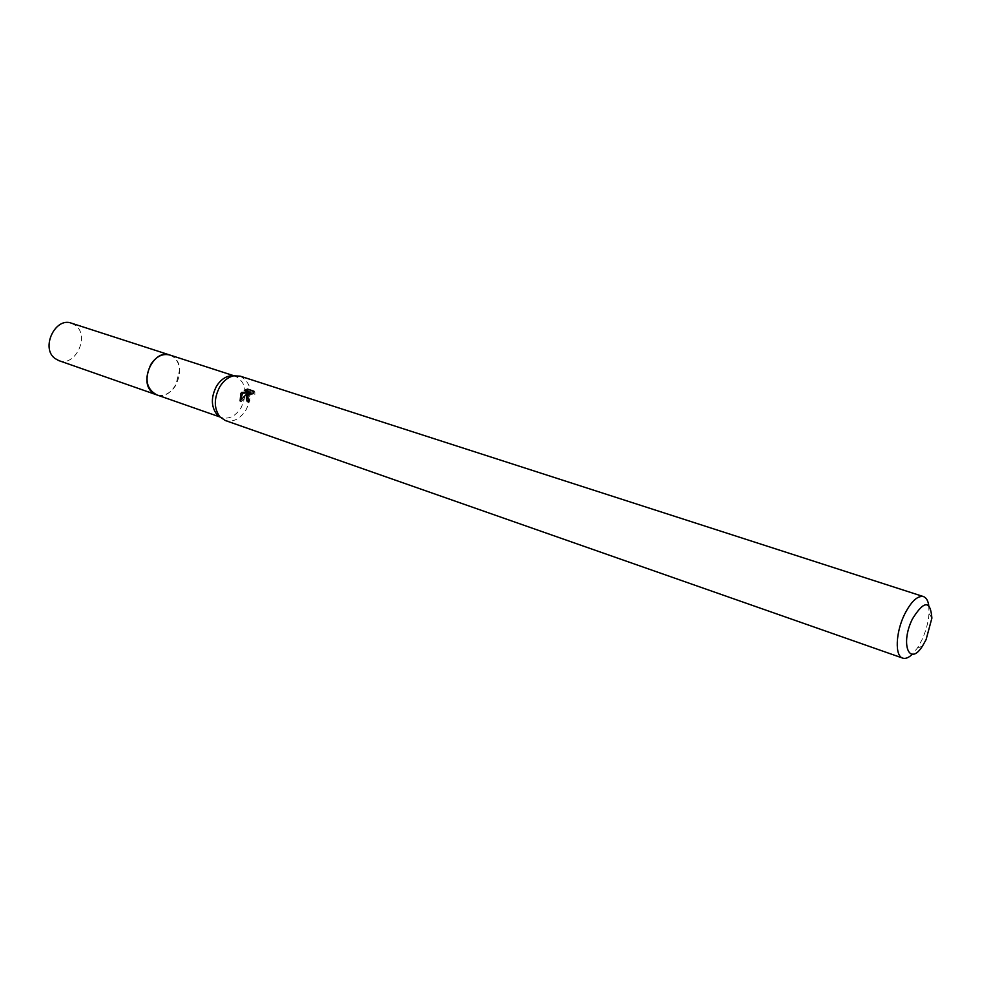 <?xml version="1.0" encoding="UTF-8"?>
<svg xmlns="http://www.w3.org/2000/svg" width="981" height="981" viewBox="0 0 981 981"><rect width="100%" height="100%" fill="white"/><g stroke="black" fill="none" stroke-linecap="round" stroke-linejoin="round"><path stroke-width="0.74" stroke-dasharray="4.91 3.68" d="M169.836 355.024C175.66 357.256 178.934 362.247 179.646 369.972L175.685 385.533L173.306 388.795C168.07 394.521 162.454 396.52 156.457 394.767M170.228 355.147C175.832 357.513 178.971 362.443 179.646 369.96L175.673 385.533L173.294 388.795C168.217 394.387 162.736 396.422 156.85 394.914M233.601 375.846L235.612 376.299C246.059 382.382 247.874 392.878 241.056 407.777C235.489 416.202 229.039 419.476 221.706 417.599L219.83 416.741M240.222 376.152C251.418 382.676 253.356 393.933 246.035 409.948C240.063 418.997 233.159 422.517 225.287 420.506M928.762 605.4L929.032 613.358C928.382 622.212 925.978 631.151 921.809 640.164L917.321 648.134L912.293 654.302M247.371 401.536L248.929 402.639L249.922 400.285L248.929 399.525C248.61 395.539 250.425 393.761 254.398 394.215L253.932 393.847M249.922 400.285L249.027 399.475M254.827 394.656L254.839 392.02L254.054 391.762M254.839 392.02L253.907 391.186M248.929 402.639L248.009 401.83M240.578 400.322L241.044 401.769L248.99 393.872M245.839 390.806L250.339 392.805M245.213 391.112L244.318 390.303M241.044 401.769L240.112 400.935M71.429 323.178L75.782 325.618C90.031 336.348 75.083 367.311 58.823 360.616M170.4 355.208L174.164 357.489C188.033 368.341 173.232 400.788 157.009 394.963M233.981 375.772L235.612 376.299M931.889 618.116L929.032 613.358M247.187 401.413L248.095 402.235M922.483 646.074L917.321 648.134M220.087 417.035L221.706 417.599"/><path stroke-width="1.47" d="M220.087 417.035L156.457 394.767C146.144 388.697 144.305 378.531 150.939 364.258C156.347 356.336 162.65 353.258 169.836 355.024L170.4 355.208M156.85 394.914C146.194 389.04 144.219 378.825 150.927 364.258C156.494 356.152 162.932 353.123 170.228 355.147M219.83 416.741L216.727 414.227C210.976 406.379 210.927 396.998 216.58 386.097C220.136 380.469 224.477 377.084 229.603 375.981L233.601 375.846M912.293 654.302C908.7 657.736 905.5 659.011 902.716 658.116L225.287 420.506L219.977 416.9C213.809 408.476 213.76 398.409 219.842 386.686C223.643 380.628 228.303 376.998 233.809 375.809L240.222 376.152L923.44 596.571C926.187 597.539 927.965 600.495 928.762 605.4M246.206 395.453L248.095 393.074L245.446 395.208L240.112 400.935L240.762 393.639L241.669 392.412L249.444 391.995L244.318 390.303L247.568 389.101L253.907 391.186L253.503 393.393C251.369 392.584 249.505 393.455 247.911 396.017L248.034 398.727L249.027 399.475L248.009 401.83L247.187 401.413L246.206 395.453M902.716 658.116C894.721 656.093 895.616 632.402 904.58 614.327C911.19 601.414 917.468 595.504 923.44 596.571M912.404 618.986C923.967 600.347 930.466 600.065 931.889 618.116L926.076 639.661L922.483 646.074C909.277 667.203 900.018 643.794 912.404 618.986M254.054 391.762L247.568 389.101M247.371 401.536C245.826 399.034 246.366 396.483 248.99 393.884L248.095 393.074M248.5 389.935L245.839 390.806M249.444 391.995L250.339 392.805L242.565 393.209L240.578 400.322M242.565 393.209L241.669 392.412M157.009 394.963L58.823 360.616L54.961 358.457C40.491 348.12 55.181 316.765 71.429 323.178L233.981 375.772M156.433 394.779L152.595 392.584C138.198 381.94 153.6 348.513 169.823 354.999M229.603 375.981L233.809 375.809M216.727 414.227L219.977 416.9"/></g></svg>
